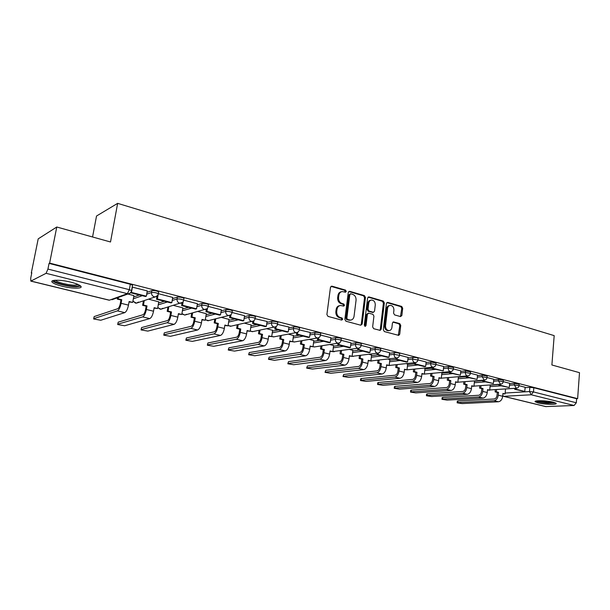 <?xml version="1.0" encoding="UTF-8"?>
<svg xmlns="http://www.w3.org/2000/svg" width="610" height="610" viewBox="0 0 610 610"><rect width="100%" height="100%" fill="white"/><g stroke="black" fill="none" stroke-linecap="round" stroke-linejoin="round"><path stroke-width="0.91" d="M346.282 291.405L345.527 290.108L331.97 286.166L330.483 287.295L326.899 314.531L328.005 316.399L341.699 320.09L342.721 319.274L341.966 317.978L340.212 317.497C337.765 316.537 336.606 314.554 336.728 311.55L337.025 309.285C337.437 307.036 338.603 305.762 340.525 305.48L343.75 306.121L344.505 305.297L343.75 303.993L342.004 303.505C339.572 302.522 338.413 300.539 338.542 297.55L338.832 295.301C339.229 293.097 340.372 291.847 342.248 291.557L345.542 292.221L346.282 291.405M345.161 292.167L344.642 290.322L330.971 286.357M341.562 320.052L341.836 319.449L341.081 318.153L339.328 317.68L340.212 317.497M343.369 306.06L343.621 305.488L342.866 304.192L341.12 303.704L342.004 303.505M71.034 282.209C60.504 279.487 48.991 279.639 52.346 282.384C53.901 283.703 57.165 284.984 62.151 286.235C72.483 288.865 83.837 288.774 80.634 286.021C79.17 284.74 75.975 283.475 71.034 282.209M553.354 402.203C546.949 400.511 533.506 400.206 535.176 401.761L538.035 402.913C544.364 404.56 557.67 404.895 556.129 403.332L553.354 402.203M400.541 316.582L401.876 315.477L402.699 308.21L401.7 306.441L387.777 302.392L386.42 303.498L383.316 329.774L384.346 331.573L398.696 335.386L399.733 334.211L400.747 325.366L399.741 323.597L393.458 321.905L392.428 323.064L391.917 327.471C391.597 329.347 390.667 330.391 389.111 330.605C386.732 330.3 385.535 328.676 385.528 325.725L387.563 308.439C387.868 306.616 388.776 305.595 390.27 305.381C392.68 305.656 393.892 307.28 393.915 310.261L393.58 313.121L394.594 314.905L400.541 316.582M31.026 281.088L109.403 300.189L127.391 293.669L46.085 273.318L30.813 281.111L30.721 278.129L31.804 272.746L31.301 273.021L38.201 238.853L56.776 227.012L110.509 241.987L117.646 203.351L554.185 335.63L551.89 364.978L579.5 372.672L577.632 398.658L49.623 263.101L49.059 263.406L47.931 269.079L129.358 289.681L131.569 290.589L131.501 291.008M56.776 227.012L49.623 263.101M365.451 297.421L364.406 295.598L349.721 291.328L348.272 292.449L344.848 319.381L345.931 321.226L360.754 325.221L362.18 324.062L365.451 297.421L364.551 297.627L363.499 295.797L348.76 291.519M369.004 296.933L383.301 301.088L384.323 302.888L381.204 329.209L380.144 330.384L373.686 328.698L372.641 326.891L373.938 316.117L372.901 314.31L368.798 313.166L367.395 314.302L366.015 325.565L365.26 326.396L364.292 325.092L367.601 298.046L369.004 296.933L368.104 297.131L382.386 301.279L383.301 301.088M505.522 388.966L514.779 388.356M525.096 387.678L529.846 387.358L529.495 391.559L533.468 391.933L576.313 402.775L574.079 405.49L545.706 406.595L503.448 396.302M31.301 273.021L31.728 273.127M92.56 236.985L96.532 216.009L117.646 203.351M577.632 398.658L576.61 398.704L576.313 402.775M46.085 273.318L47.931 269.079M133.895 295.629L127.894 293.997M147.277 290.917L132.195 287.096M158.752 301.843L148.512 299.152M172.721 297.406L158.341 293.685M182.878 307.875L173.591 305.427M197.388 303.696L183.671 300.15M206.294 313.723L197.922 311.519M221.316 309.788L208.223 306.411M229.04 319.411L221.529 317.421M244.526 315.713L232.036 312.488M251.137 324.939L244.45 323.155M267.066 321.455L255.094 318.71M272.617 330.307L266.707 328.729M288.949 327.036L277.535 324.406M293.502 335.531L288.332 334.135M310.215 332.458L299.327 329.934M313.822 340.616L309.354 339.396M317.65 337.971L317.413 339.709L329.141 342.66L330.269 342.477L330.955 337.719L320.547 335.065M333.594 345.557L329.796 344.513M350.979 342.85L341.127 340.311M352.839 350.369L349.683 349.492M370.529 347.837L361.143 345.42M371.581 355.058L369.027 354.326M389.554 352.687L380.609 350.384M389.843 359.625L387.868 359.046M408.075 357.414L399.55 355.211M407.64 364.079L406.207 363.629M414.32 362.721L414.175 364.033L424.415 366.61L425.635 366.48L426.169 362.004L417.987 359.915M424.987 368.417L424.08 368.104M443.683 366.496L435.937 364.498M441.899 372.641L441.487 372.458M449.524 371.696L449.402 372.893L460.367 375.226L460.855 370.849L453.428 368.958M466.459 376.012L466.345 377.148L477.081 379.428L477.546 375.112L470.462 373.305M493.764 379.267L487.077 377.544M499.071 384.315L498.98 385.352L509.274 387.533L509.693 383.309L503.273 381.669M490.173 385.146L499.056 384.506M509.602 383.743L514.367 383.4L514.238 384.902L519.034 385.749M474.458 381.235L482.937 380.571M493.726 379.717L498.5 379.336L498.362 380.861L503.235 381.73M458.354 377.232L466.406 376.538M477.447 375.585L482.236 375.173L482.083 376.713L487.032 377.613M441.853 373.129L449.456 372.413M460.756 371.353L465.544 370.903L465.392 372.466L470.417 373.389M424.934 368.92L432.055 368.196M443.63 367.014L448.434 366.526L448.266 368.104L453.375 369.058M407.579 364.612L414.198 363.873M426.054 362.561L430.866 362.027L430.698 363.621L435.883 364.612M389.782 360.19L395.928 359.45M408.014 357.994L412.833 357.414L412.65 359.031L417.934 360.052M371.513 355.653L377.643 354.852M389.485 353.304L394.312 352.671L394.121 354.311L399.489 355.363M352.763 351.002L358.871 350.132M370.453 348.485L375.28 347.799L375.081 349.461C377.476 349.37 379.306 349.667 380.579 350.338L380.548 350.552M333.502 346.228L339.595 345.29M350.895 343.544L355.729 342.797L355.523 344.475C357.925 344.375 359.793 344.68 361.112 345.382L361.089 345.611M313.723 341.325L319.785 340.311M330.788 338.458L335.622 337.65L335.409 339.351C337.826 339.244 339.724 339.549 341.112 340.281L341.074 340.532M293.395 336.293L299.434 335.195M310.109 333.243L314.943 332.358L314.714 334.082C317.154 333.96 319.091 334.28 320.532 335.042L320.502 335.309M272.502 331.123L278.503 329.934M288.835 327.875L293.669 326.914L293.425 328.66C295.88 328.523 297.855 328.851 299.365 329.652L299.601 327.913C298.099 327.105 296.117 326.777 293.669 326.914M251.007 325.816L256.97 324.52M266.936 322.354L271.77 321.31L271.519 323.079C273.974 322.926 275.994 323.269 277.58 324.108L277.832 322.339C276.254 321.5 274.233 321.157 271.77 321.31M228.895 320.357L234.819 318.954M244.381 316.681L249.215 315.538L248.949 317.33C251.427 317.162 253.485 317.52 255.14 318.389L255.407 316.605C253.752 315.721 251.694 315.37 249.215 315.538M206.134 314.745L212.021 313.22M221.148 310.848L225.982 309.59L225.7 311.405C228.186 311.23 230.298 311.596 232.036 312.511L231.983 312.846M182.695 308.988L188.536 307.318M197.205 304.84L202.032 303.46L201.742 305.297C204.236 305.107 206.393 305.488 208.216 306.441L208.162 306.807M158.547 303.056L164.342 301.233M172.508 298.664L177.342 297.139L177.03 299.007C179.538 298.793 181.75 299.19 183.663 300.196L183.602 300.577M133.659 296.971L139.4 294.965M147.033 292.304L151.867 290.619L151.539 292.51C154.055 292.281 156.32 292.693 158.333 293.745L158.264 294.15M525.134 387.266L519.064 385.703M519.163 384.247L514.367 383.4M503.372 380.205L498.5 379.336M487.176 376.073L482.236 375.173M470.569 371.833L465.544 370.903M453.535 367.479L448.434 366.526M436.051 363.019L430.866 362.027M418.109 358.436L418.125 358.245C416.958 357.62 415.189 357.338 412.833 357.414M399.68 353.731L399.702 353.525C398.483 352.877 396.683 352.588 394.312 352.671M380.747 348.897L380.77 348.684C379.504 348.005 377.674 347.708 375.28 347.799M361.295 343.941L361.318 343.704C359.999 342.995 358.131 342.698 355.729 342.797M341.295 338.832L341.325 338.588C339.945 337.848 338.047 337.536 335.622 337.65M320.723 333.586L320.761 333.327C319.32 332.557 317.383 332.229 314.943 332.358M232.257 311.031L232.311 310.696C230.58 309.773 228.468 309.407 225.982 309.59M208.452 304.969L208.513 304.603C206.691 303.643 204.533 303.262 202.032 303.46M183.907 298.709L183.968 298.328C182.062 297.322 179.851 296.925 177.342 297.139M158.585 292.259L158.661 291.854C156.648 290.795 154.383 290.383 151.867 290.619M576.61 398.704L533.819 387.731L529.846 387.358M49.059 263.406L130.319 284.252L132.538 285.175L132.462 285.602M341.318 291.778C339.465 292.083 338.344 293.334 337.948 295.514L338.832 295.301M341.12 303.704C338.687 302.72 337.536 300.738 337.658 297.756L337.948 295.514M339.617 305.679C337.711 305.968 336.552 307.234 336.14 309.476L337.025 309.285M339.328 317.68C336.88 316.712 335.721 314.737 335.851 311.74L336.14 309.476M360.739 325.214L361.272 324.23L364.551 297.627M350.841 293.806L349.827 294.592L346.838 318.206L347.586 319.495L350.544 320.113C352.481 319.846 353.647 318.572 354.052 316.3L356.065 300.227C356.179 297.284 355.05 295.324 352.656 294.333L350.841 293.806M350.361 293.829L348.943 294.798L349.827 294.592M350.468 320.128L346.701 319.671L345.946 318.382L348.943 294.798M379.771 330.338L380.289 329.362L383.408 303.079L382.386 301.279M368.204 313.174L366.488 314.478L365.115 325.725L366.015 325.565M364.864 326.304L365.115 325.725M375.28 305C375.264 301.973 374.014 300.318 371.52 300.044C369.995 300.272 369.073 301.302 368.753 303.132L368.005 309.278L369.05 311.1L373.495 312.289L374.54 311.123L375.28 305M370.827 300.196L370.621 300.242C369.088 300.471 368.173 301.492 367.853 303.322L368.753 303.132M372.832 312.419L368.15 311.283L367.098 309.461L367.853 303.322M389.637 305.503L389.348 305.564C387.853 305.785 386.954 306.807 386.641 308.622L387.563 308.439M388.738 330.666L388.196 330.757C385.81 330.452 384.62 328.836 384.613 325.885L386.641 308.622M398.307 335.325L399.817 325.526L398.81 323.757L392.916 322.118M400.48 316.567L401.776 308.393L400.77 306.624L386.87 302.583M93.719 318.649L94.146 316.582L93.658 318.977L100.78 320.25L124.76 312.633C126.361 311.74 127.597 309.239 128.481 305.122L129.122 301.523L132.698 302.408L133.918 295.499M132.698 302.408L129.038 301.988M93.765 318.633L117.41 310.879C118.988 309.979 120.223 307.463 121.108 303.322L121.756 299.716L120.94 300.006L120.292 303.605C119.697 306.388 118.866 308.088 117.799 308.698L94.146 316.582M120.94 300.006L117.326 299.113L118.134 298.824L118.386 297.428M117.577 297.718L117.326 299.113M131.447 292.434L130.586 292.747L145.47 296.49L146.354 296.185L131.447 292.434L132.4 287.074M146.354 296.185L147.284 290.863M121.756 299.716L118.134 298.824M79.422 285.167C79.269 285.884 77.874 286.25 75.228 286.265C68 286.395 54.313 282.773 54.13 280.63L54.122 280.348M55.403 280.234L55.624 280.478C57.538 282.521 68.77 285.244 74.778 285.144L78.293 284.596M52.498 280.768L52.712 280.989C55.113 283.52 69.014 286.875 76.456 286.769L80.749 286.143M554.688 402.585C553.788 403.05 551.493 403.195 547.811 403.004C542.015 402.577 538.325 401.876 536.724 400.9M538.317 400.755L547.704 402.249L553.133 402.15M535.809 401.083C538.172 402.097 542.275 402.813 548.123 403.225L555.573 402.935M117.745 324.215L118.195 322.156L117.692 324.528L124.646 325.755L149.755 318.595C151.417 317.741 152.683 315.279 153.529 311.222L154.139 307.676L157.609 308.53L158.775 301.721M157.609 308.53L154.063 308.134M117.829 324.185L142.626 316.895C144.273 316.026 145.523 313.555 146.385 309.483L147.002 305.923L146.148 306.19L145.531 309.743C144.951 312.488 144.105 314.158 142.999 314.745L118.195 322.156M146.148 306.19L142.641 305.328L143.487 305.061L144.273 300.555M143.426 300.837L142.641 305.328M157.029 296.185L156.495 299.266L170.922 302.888L171.845 302.606L157.403 298.969L158.173 294.477M171.845 302.606L172.729 297.36M156.495 299.266L157.403 298.969M147.002 305.923L143.487 305.061M141.101 329.621L141.573 327.578L141.047 329.918L147.849 331.1L174.01 324.375C175.733 323.559 177.014 321.142 177.838 317.147L178.417 313.647L181.788 314.47L182.893 307.76M181.788 314.47L178.349 314.097M141.223 329.575L167.087 322.728C168.795 321.897 170.068 319.472 170.907 315.454L171.494 311.939L170.602 312.198L170.015 315.705C169.45 318.405 168.596 320.044 167.445 320.608L141.573 327.578M170.602 312.198L167.201 311.359L168.085 311.108L168.795 306.861M167.91 307.127L167.201 311.359M182.07 302.819L181.612 305.572L195.596 309.087L196.557 308.828L182.55 305.297L183.152 301.675M196.557 308.828L197.396 303.65M181.612 305.572L182.55 305.297M171.494 311.939L168.085 311.108M163.808 334.875L164.303 332.846L163.754 335.157L170.411 336.308L197.556 329.995C199.34 329.202 200.629 326.838 201.437 322.896L201.986 319.442L205.257 320.242L206.31 313.616M205.257 320.242L201.918 319.884M163.968 334.821L190.831 328.393C192.6 327.593 193.888 325.214 194.697 321.249L195.261 317.787L194.338 318.023L193.782 321.485C193.233 324.154 192.363 325.755 191.174 326.297L164.303 332.846M194.338 318.023L191.037 317.215L191.952 316.971L192.607 312.96M191.685 313.204L191.037 317.215M206.363 309.201L205.966 311.695L219.531 315.103L220.523 314.859L206.942 311.435L207.438 308.302M220.523 314.859L221.323 309.75M205.966 311.695L206.942 311.435M195.261 317.787L191.952 316.971M185.89 339.983L186.408 337.971L185.852 340.258L192.363 341.371L220.423 335.447C222.261 334.692 223.565 332.366 224.343 328.47L224.876 325.069L228.048 325.847L229.055 319.304M228.048 325.847L224.808 325.504M186.088 339.923L213.889 333.891C215.719 333.121 217.023 330.788 217.808 326.884L218.342 323.46L217.389 323.681L216.855 327.097C216.321 329.728 215.444 331.306 214.217 331.825L186.408 337.971M217.389 323.681L214.179 322.896L215.124 322.667L215.726 318.855M214.773 319.091L214.179 322.896M229.939 315.355L229.589 317.635L242.749 320.944L243.779 320.707L230.595 317.391L231.022 314.615M243.779 320.707L244.534 315.675M229.589 317.635L230.595 317.391M218.342 323.46L215.124 322.667M207.385 344.963L207.926 342.965L207.347 345.214L213.721 346.297L242.635 340.746C244.526 340.014 245.853 337.734 246.608 333.899L247.111 330.536L250.191 331.291L251.152 324.833M250.191 331.291L247.042 330.971M207.621 344.886L236.291 339.236C238.167 338.497 239.486 336.202 240.248 332.351L240.759 328.973L239.776 329.187L239.273 332.549C238.754 335.149 237.869 336.697 236.604 337.2L207.926 342.965M239.776 329.187L236.657 328.416L237.633 328.203L238.19 324.566M237.214 324.787L236.657 328.416M252.83 321.295L252.517 323.399L265.297 326.609L266.349 326.388L253.554 323.17L253.92 320.685M266.349 326.388L267.066 321.424M252.517 323.399L253.554 323.17M240.759 328.973L237.633 328.203M228.3 349.804L228.864 347.822L228.27 350.041L234.522 351.093L264.237 345.9C266.166 345.199 267.508 342.95 268.24 339.168L268.72 335.843L271.717 336.583L272.632 330.208M274.096 336.819L268.652 336.278M228.575 349.721L258.068 344.429C259.99 343.72 261.324 341.463 262.064 337.658L262.544 334.326L261.537 334.524L261.05 337.848C260.554 340.41 259.654 341.935 258.358 342.416L228.864 347.822M261.537 334.524L258.503 333.784L259.509 333.579L260.02 330.101M259.014 330.307L258.503 333.784M275.057 327.036L274.774 328.996L287.188 332.114L288.271 331.909L275.842 328.782L276.162 326.533M288.271 331.909L288.957 327.006M274.774 328.996L275.842 328.782M262.544 334.326L259.509 333.579M248.674 354.517L249.261 352.549L248.644 354.745L254.774 355.76L285.236 350.91C287.211 350.231 288.56 348.028 289.27 344.292L289.727 341.013L292.647 341.73L293.517 335.439M292.647 341.73L289.666 341.432M248.987 354.425L279.235 349.477C281.202 348.79 282.544 346.579 283.261 342.828L283.726 339.534L282.697 339.724L282.232 343.003C281.751 345.534 280.844 347.029 279.517 347.494L249.261 352.549M282.697 339.724L279.746 339L280.775 338.809L281.248 335.469M280.219 335.668L279.746 339M296.651 332.587L296.399 334.433L308.462 337.46L309.567 337.269L297.489 334.227L297.771 332.175M309.567 337.269L310.223 332.427M296.399 334.433L297.489 334.227M283.726 339.534L280.775 338.809M268.522 359.107L269.132 357.155L268.491 359.32L274.5 360.312L305.663 355.782C307.684 355.127 309.034 352.961 309.727 349.271L310.162 346.038L312.999 346.732L313.83 340.517M312.999 346.732L310.109 346.457M268.865 359.008L299.83 354.387C301.836 353.731 303.185 351.551 303.887 347.845L304.329 344.597L303.269 344.772L302.827 348.02C302.362 350.514 301.447 351.978 300.097 352.427L269.132 357.155M303.269 344.772L300.402 344.07L301.454 343.895L301.897 340.685M300.844 340.868L300.402 344.07M330.269 342.477L318.527 339.526L318.778 337.643M317.413 339.709L318.527 339.526M304.329 344.597L301.454 343.895M287.859 363.583L288.492 361.646L287.829 363.781L293.73 364.742L325.542 360.518C327.6 359.892 328.965 357.765 329.636 354.12L330.048 350.925L332.816 351.604L333.601 345.466M332.816 351.604L329.995 351.337M288.233 363.476L319.861 359.168C321.905 358.535 323.269 356.392 323.948 352.733L324.367 349.53L323.292 349.69L322.873 352.893C322.415 355.356 321.493 356.797 320.12 357.231L288.492 361.646M323.292 349.69L320.502 349.004L321.577 348.844L321.981 345.748M320.906 345.916L320.502 349.004M338.054 343.209L337.841 344.848L349.248 347.715L350.399 347.54L338.985 344.673L339.206 342.934M350.399 347.54L350.986 342.828M337.841 344.848L338.985 344.673M324.367 349.53L321.577 348.844M306.708 367.937L307.364 366.015L306.677 368.135L312.48 369.065L344.894 365.138C346.983 364.536 348.356 362.431 349.012 358.84L349.408 355.683L352.1 356.347L352.854 350.285M353.289 356.431L349.355 356.087M307.12 367.83L339.366 363.819C341.447 363.209 342.82 361.097 343.476 357.49L343.88 354.326L342.782 354.479L342.378 357.635C341.935 360.068 341.013 361.494 339.61 361.905L307.364 366.015M342.782 354.479L340.06 353.808L341.158 353.655L341.539 350.674M340.441 350.834L340.06 353.808M357.902 348.295L357.712 349.843L368.806 352.633L369.973 352.473L358.871 349.675L359.069 348.066M369.973 352.473L370.537 347.814M357.712 349.843L358.871 349.675M343.88 354.326L341.158 353.655M325.084 372.191L325.763 370.285L325.061 372.375L330.757 373.282L363.743 369.629C365.863 369.05 367.243 366.984 367.883 363.438L368.257 360.319L370.872 360.96L371.597 354.974M370.872 360.96L368.211 360.723M325.534 372.077L358.352 368.348C360.472 367.761 361.844 365.687 362.492 362.126L362.874 358.993L361.753 359.137L361.372 362.264C360.937 364.658 360.014 366.061 358.588 366.457L325.763 370.285M361.753 359.137L359.107 358.489L360.22 358.344L360.579 355.455M359.465 355.607L359.107 358.489M377.216 353.236L377.041 354.7L387.838 357.414L389.027 357.269L378.223 354.547L378.398 353.045M389.027 357.269L389.561 352.664M377.041 354.7L378.223 354.547M362.874 358.993L360.22 358.344M343.011 376.339L343.712 374.448L342.995 376.507L348.592 377.399L382.104 374.014C384.254 373.45 385.642 371.421 386.26 367.914L386.618 364.833L389.172 365.459L389.851 359.542M389.172 365.459L386.572 365.23M343.491 376.217L376.85 372.763C379.001 372.191 380.381 370.156 381.006 366.633L381.372 363.545L380.236 363.674L379.877 366.762C379.45 369.134 378.52 370.506 377.071 370.895L343.712 374.448M380.236 363.674L377.659 363.041L378.795 362.904L379.123 360.113M377.986 360.251L377.659 363.041M396.02 358.047L395.859 359.427L406.367 362.073L407.571 361.936L397.057 359.29L397.217 357.879M407.571 361.936L408.082 357.391M395.859 359.427L397.057 359.29M381.372 363.545L378.795 362.904M360.502 380.381L360.701 378.795L361.227 378.513L361.013 380.259L360.487 380.541L365.992 381.41L399.992 378.276C402.173 377.742 403.568 375.737 404.171 372.275L404.514 369.233L407 369.843L407.648 363.995M407.495 369.82L404.468 369.622M361.013 380.259L394.876 377.056C397.049 376.515 398.444 374.502 399.047 371.032L399.397 367.975L398.246 368.097L397.903 371.147C397.491 373.488 396.553 374.845 395.089 375.219L361.227 378.513M398.246 368.097L395.737 367.479L396.881 367.357L397.194 364.65M396.042 364.78L395.737 367.479M425.635 366.48L415.387 363.903L415.532 362.576M414.175 364.033L415.387 363.903M399.397 367.975L396.881 367.357M377.575 384.33L377.765 382.752L378.322 382.47L378.116 384.208L377.56 384.483L382.973 385.322L417.431 382.439C419.642 381.921 421.037 379.946 421.624 376.53L421.952 373.518L424.377 374.113L424.995 368.333M424.377 374.113L421.906 373.907M378.116 384.208L412.451 381.25C414.647 380.724 416.043 378.741 416.638 375.31L416.966 372.291L415.799 372.405L415.471 375.424C415.075 377.735 414.129 379.069 412.65 379.428L378.322 382.47M415.799 372.405L413.351 371.803L414.51 371.688L414.8 369.065M413.641 369.18L413.351 371.803M432.154 367.266L432.017 368.524L443.226 370.91L433.245 368.394L433.375 367.144M443.226 370.91L443.683 366.473M432.017 368.524L433.245 368.394M416.966 372.291L414.51 371.688M394.243 388.181L394.426 386.618L395.013 386.344L394.815 388.059L394.228 388.326L399.558 389.149L434.442 386.496C436.668 385.993 438.071 384.056 438.643 380.671L438.956 377.697L441.32 378.276L441.907 372.565M441.32 378.276L438.918 378.086M394.815 388.059L429.577 385.337C431.804 384.826 433.199 382.882 433.779 379.489L434.091 376.5L432.917 376.606L432.604 379.588C432.216 381.875 431.27 383.187 429.768 383.537L395.013 386.344M432.917 376.606L430.53 376.027L431.705 375.912L431.971 373.358M430.797 373.472L430.53 376.027M460.367 375.226L450.645 372.779L450.767 371.581M449.402 372.893L450.645 372.779M434.091 376.5L431.705 375.912M410.522 391.94L410.69 390.392L411.308 390.118L411.125 391.818L410.507 392.077L415.753 392.886L451.034 390.453C453.283 389.973 454.686 388.059 455.243 384.719L455.54 381.776L457.851 382.34L458.407 376.713M457.851 382.34L455.502 382.157M411.125 391.818L446.291 389.325C448.533 388.829 449.936 386.915 450.5 383.56L450.798 380.609L449.608 380.709L449.311 383.652C448.929 385.909 447.984 387.205 446.467 387.541L411.308 390.118M449.608 380.709L447.275 380.137L448.464 380.038L448.724 377.552M447.534 377.659L447.275 380.137M477.081 379.428L467.603 377.041L467.71 375.905L467.283 375.851C465.987 375.348 465.361 374.22 465.392 372.466L460.603 372.901M466.345 377.148L467.603 377.041M450.798 380.609L448.464 380.038M426.421 395.615L426.588 394.075L427.229 393.816L427.053 395.486L426.405 395.745L431.575 396.53L467.222 394.312C469.494 393.846 470.897 391.963 471.446 388.661L471.721 385.756L473.978 386.305L474.496 380.892M473.978 386.305L471.69 386.13M427.053 395.486L462.593 393.214C464.858 392.741 466.261 390.85 466.81 387.533L467.092 384.62L465.895 384.704L465.605 387.617C465.239 389.851 464.294 391.132 462.761 391.452L427.229 393.816M465.895 384.704L463.623 384.147L464.82 384.056L465.056 381.639M463.859 381.73L463.623 384.147M482.967 380.213L482.868 381.303L493.376 383.53L484.126 381.204L484.233 380.114M493.376 383.53L493.764 379.245M482.868 381.303L484.126 381.204M467.092 384.62L464.82 384.056M441.96 399.207L442.113 397.674L442.784 397.423L442.616 399.077L441.945 399.329L447.038 400.099L483.021 398.086C485.308 397.636 486.719 395.776 487.253 392.512L487.52 389.637L489.716 390.179L490.196 384.956M489.716 390.179L487.481 390.011M442.616 399.077L478.499 397.003C480.787 396.553 482.197 394.685 482.731 391.414L482.998 388.524L481.786 388.608L481.519 391.49C481.153 393.694 480.207 394.952 478.667 395.265L442.784 397.423M481.786 388.608L479.567 388.067L480.779 387.983L481 385.627M479.788 385.711L479.567 388.067M509.274 387.533L500.253 385.261L500.345 384.216M498.98 385.352L500.253 385.261M482.998 388.524L480.779 387.983M457.142 402.714L457.294 401.197L457.988 400.945L457.828 402.585L457.126 402.829L462.151 403.584L498.446 401.761C500.749 401.327 502.167 399.497 502.686 396.271L502.937 393.427L505.08 393.953L505.53 388.921M505.08 393.953L502.907 393.793M457.828 402.585L494.031 400.709C496.334 400.274 497.745 398.437 498.271 395.196L498.522 392.344L497.303 392.421L497.043 395.272C496.692 397.453 495.739 398.688 494.191 398.986L457.988 400.945M497.303 392.421L495.137 391.887L496.357 391.811L496.57 389.508M495.343 389.592L495.137 391.887M514.779 388.311L514.695 389.302L524.783 391.437L515.976 389.218L516.068 388.219M524.783 391.437L525.134 387.251M514.695 389.302L515.976 389.218M498.522 392.344L496.357 391.811M344.642 290.322L345.527 290.108M341.081 318.153L341.966 317.978M342.866 304.192L343.75 303.993M505.164 393.046L529.495 391.559L531.234 394.769L503.791 396.325L546.133 406.649M574.079 405.49L531.234 394.769L533.468 391.933L533.819 387.731M490.043 386.61L500.932 385.84M509.472 385.238L514.238 384.902L516.395 388.204C517.936 388.006 518.82 387.144 519.049 385.619L519.179 384.117M474.321 382.714L485.163 381.875M493.589 381.227L498.362 380.861L500.581 384.201C502.129 384.003 503.021 383.133 503.25 381.593L503.38 380.068M458.209 378.726L469.006 377.819M477.302 377.117L482.083 376.713L484.363 380.106C485.918 379.9 486.818 379.016 487.047 377.468L487.192 375.92M441.693 374.639L452.437 373.656M424.766 370.453L435.449 369.385M443.462 368.585L448.266 368.104C448.228 369.873 448.868 371.025 450.195 371.536L450.676 371.589C452.246 371.368 453.154 370.468 453.39 368.89L453.55 367.312M407.404 366.152L418.025 365.001M425.887 364.147L430.698 363.621C430.645 365.421 431.3 366.579 432.665 367.106L433.169 367.167C434.747 366.93 435.654 366.023 435.906 364.429L436.074 362.836M389.599 361.753L400.137 360.51M407.831 359.595L412.65 359.031C412.596 360.845 413.267 362.027 414.67 362.561L415.196 362.622C416.782 362.386 417.697 361.463 417.949 359.862L418.125 358.245M371.322 357.239L381.784 355.889M389.294 354.928L394.121 354.311C394.06 356.148 394.746 357.346 396.187 357.895L396.744 357.956C398.338 357.712 399.26 356.781 399.519 355.165L399.702 353.525M352.565 352.603L362.935 351.154M370.255 350.132L375.081 349.461C375.02 351.322 375.722 352.542 377.193 353.098L377.781 353.159C379.389 352.908 380.32 351.962 380.579 350.338L380.77 348.684M333.296 347.845L343.575 346.289M350.689 345.207L355.523 344.475C355.447 346.366 356.164 347.601 357.681 348.173L358.306 348.234C359.915 347.974 360.853 347.021 361.112 345.382L361.318 343.704M313.502 342.965L323.681 341.287M330.567 340.151L335.409 339.351C335.325 341.264 336.064 342.515 337.62 343.102L338.275 343.171C339.892 342.896 340.837 341.935 341.112 340.281L341.325 338.588M293.166 337.955L303.223 336.148M309.88 334.951L314.714 334.082C314.623 336.018 315.385 337.292 316.986 337.894L317.68 337.963C319.304 337.681 320.258 336.705 320.532 335.042L320.761 333.327M272.258 332.808L282.194 330.856M288.591 329.606L293.425 328.66C293.326 330.628 294.104 331.916 295.751 332.534L296.49 332.602C298.13 332.313 299.083 331.329 299.365 329.652M250.756 327.517L260.554 325.42M266.677 324.108L271.519 323.079C271.412 325.069 272.205 326.38 273.898 327.013L274.683 327.09C276.33 326.785 277.291 325.786 277.58 324.108M228.628 322.08L238.289 319.823M244.114 318.458L248.949 317.33C248.834 319.35 249.65 320.685 251.396 321.333L252.235 321.409C253.882 321.089 254.858 320.082 255.14 318.389M205.852 316.498L215.36 314.058M220.866 312.648L225.7 311.405C225.578 313.456 226.409 314.813 228.209 315.477L229.101 315.553C230.763 315.225 231.739 314.211 232.036 312.511L232.311 310.696M182.398 310.757L191.738 308.119M196.908 306.662L201.742 305.297C201.605 307.379 202.459 308.759 204.319 309.438L205.265 309.522C206.935 309.178 207.918 308.157 208.216 306.441L208.513 304.603M158.242 304.855L167.399 302.003M172.203 300.509L177.03 299.007C176.885 301.119 177.762 302.522 179.675 303.216L180.697 303.3C182.375 302.949 183.358 301.912 183.663 300.196L183.968 298.328M133.338 298.786L142.305 295.697M146.705 294.18L151.539 292.51C151.379 294.653 152.286 296.086 154.254 296.796L155.344 296.887C157.029 296.513 158.028 295.469 158.333 293.745L158.661 291.854M157.639 295.499L155.344 296.887L136.434 303.155L135.382 303.079L132.957 300.913M138.5 302.041L136.434 303.155L132.904 301.241M182.672 302.293L160.979 309.201L159.988 309.125L157.807 307.379M162.862 308.263L160.979 309.201L157.754 307.707M206.95 308.79L184.799 315.073L181.932 313.593M186.53 314.28L184.799 315.073L181.879 313.906M230.534 315.019L207.934 320.776L205.364 319.571M208.788 320.563L205.318 319.869M253.447 321.012L230.42 326.312L228.125 325.351M231.167 326.144L228.079 325.626M275.712 326.792L252.265 331.695L250.245 330.933M252.929 331.558L250.207 331.177M297.367 332.381L273.516 336.926L271.747 336.339M318.435 337.795L294.18 342.012L292.663 341.569M294.691 341.928L292.609 341.737M338.924 343.041L314.295 346.968L313.014 346.648M314.745 346.892L312.892 346.747M358.863 348.135L332.816 351.566M334.272 351.726L332.648 351.627M378.269 353.083L351.901 356.37M397.163 357.895L370.857 360.967M371.825 361.006L370.666 360.99M415.562 362.569L389.142 365.459M389.881 365.474L388.989 365.481M433.489 367.121L406.946 369.851M450.958 371.559L424.667 374.052M441.419 378.185L467.733 375.897C469.296 375.684 470.196 374.799 470.432 373.228L470.584 371.673M516.571 388.189L489.731 389.965M130.319 284.252L129.358 289.681L127.391 293.669L128.55 293.761C130.25 293.379 131.257 292.32 131.569 290.589L132.538 285.175M502.709 396.004L503.791 396.325L502.739 395.608M109.19 300.212L30.858 281.126M128.55 293.761L111.965 299.746M337.658 297.756L338.542 297.55M335.851 311.74L336.728 311.55M331.093 286.387L331.97 286.166M361.272 324.23L362.18 324.062M348.829 291.542L349.721 291.328M363.499 295.797L364.406 295.598M345.946 318.382L346.838 318.206M346.701 319.671L347.586 319.495M348.531 320.166L349.423 319.998M383.408 303.079L384.323 302.888M380.289 329.362L381.204 329.209M366.488 314.478L367.395 314.302M367.098 309.461L368.005 309.278M368.15 311.283L369.05 311.1M372.237 312.427L373.145 312.251M384.613 325.885L385.528 325.725M392.954 322.088L393.786 321.943M398.81 323.757L399.741 323.597M399.817 325.526L400.747 325.366M398.81 334.364L399.733 334.211M386.877 302.575L387.777 302.392M400.77 306.624L401.7 306.441M401.776 308.393L402.699 308.21M400.945 315.644L401.876 315.477M121.108 303.322L128.481 305.122M117.41 310.879L124.76 312.633M146.385 309.483L153.529 311.222M142.626 316.895L149.755 318.595M170.907 315.454L177.838 317.147M167.087 322.728L174.01 324.375M194.697 321.249L201.437 322.896M190.831 328.393L197.556 329.995M217.808 326.884L224.343 328.47M213.889 333.891L220.423 335.447M240.248 332.351L246.608 333.899M236.291 339.236L242.635 340.746M262.064 337.658L268.24 339.168M258.068 344.429L264.237 345.9M283.261 342.828L289.27 344.292M279.235 349.477L285.236 350.91M303.887 347.845L309.727 349.271M299.83 354.387L305.663 355.782M323.948 352.733L329.636 354.12M319.861 359.168L325.542 360.518M343.476 357.49L349.012 358.84M339.366 363.819L344.894 365.138M362.492 362.126L367.883 363.438M358.352 368.348L363.743 369.629M381.006 366.633L386.26 367.914M376.85 372.763L382.104 374.014M399.047 371.032L404.171 372.275M394.876 377.056L399.992 378.276M416.638 375.31L421.624 376.53M412.451 381.25L417.431 382.439M433.779 379.489L438.643 380.671M429.577 385.337L434.442 386.496M450.5 383.56L455.243 384.719M446.291 389.325L451.034 390.453M466.81 387.533L471.446 388.661M462.593 393.214L467.222 394.312M482.731 391.414L487.253 392.512M478.499 397.003L483.021 398.086M498.271 395.196L502.686 396.271M494.031 400.709L498.446 401.761M484.363 380.106L457.858 382.211M500.581 384.201L473.993 386.13M349.652 320.281L350.544 320.113M372.588 312.465L373.495 312.289M388.196 330.757L389.111 330.605M54.664 280.287L54.13 280.63"/></g></svg>
